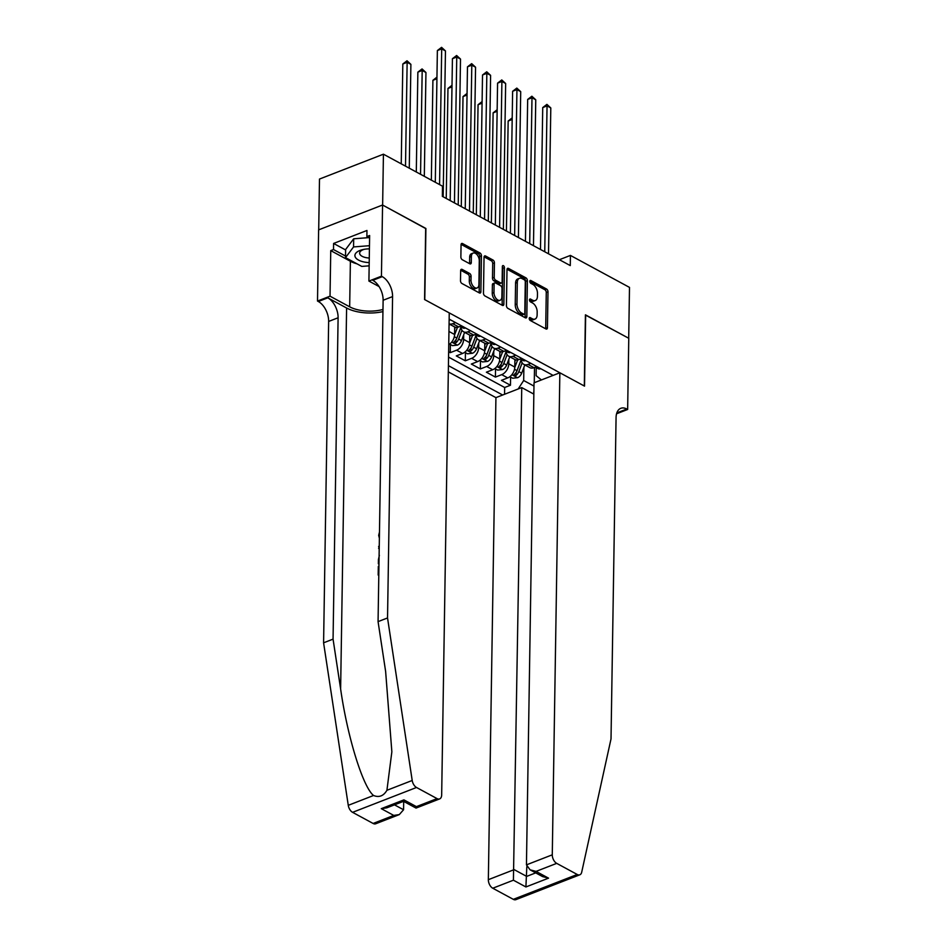 <?xml version="1.0" encoding="UTF-8"?>
<svg xmlns="http://www.w3.org/2000/svg" width="947" height="947" viewBox="0 0 947 947"><rect width="100%" height="100%" fill="white"/><g stroke="black" fill="none" stroke-linecap="round" stroke-linejoin="round"><path stroke-width="1.42" d="M529.219 318.5A1.574 0.923 68.8 0 0 530.225 320.453L545.922 328.952A2.249 1.326 68.8 0 0 546.762 329.059A2.249 1.326 68.8 0 0 547.425 327.757L547.993 291.818A2.249 1.326 68.8 0 0 546.549 289.024L530.853 280.525A1.574 0.923 68.8 0 0 530.261 280.454A1.574 0.923 68.8 0 0 529.799 281.366A1.574 0.923 68.8 0 0 530.805 283.319L532.841 284.42A7.197 4.226 68.8 0 1 537.47 293.369L537.423 296.364A7.197 4.226 68.8 0 1 535.304 300.519A7.197 4.226 68.8 0 1 532.593 300.199L530.557 299.098A1.574 0.923 68.8 0 0 529.965 299.027A1.574 0.923 68.8 0 0 529.503 299.939A1.574 0.923 68.8 0 0 530.521 301.892L532.545 302.993A7.197 4.226 68.8 0 1 537.174 311.942L537.127 314.937A7.197 4.226 68.8 0 1 535.008 319.08A7.197 4.226 68.8 0 1 532.297 318.76L530.273 317.659A1.574 0.923 68.8 0 0 529.681 317.588A1.574 0.923 68.8 0 0 529.219 318.5M462.16 269.422A2.249 1.326 68.8 0 0 461.319 269.327A2.249 1.326 68.8 0 0 460.656 270.617L460.491 280.703A2.249 1.326 68.8 0 0 461.947 283.496L479.371 292.931A2.249 1.326 68.8 0 0 480.224 293.037A2.249 1.326 68.8 0 0 480.875 291.735L481.443 255.797A2.249 1.326 68.8 0 0 479.999 253.003L462.574 243.568A2.249 1.326 68.8 0 0 461.722 243.462A2.249 1.326 68.8 0 0 461.059 244.764L460.869 256.945A2.249 1.326 68.8 0 0 462.314 259.738L469.771 263.775A2.249 1.326 68.8 0 0 470.623 263.882A2.249 1.326 68.8 0 0 471.286 262.579L471.381 256.542A6.013 3.539 68.8 0 1 473.145 253.074A6.013 3.539 68.8 0 1 477.241 254.944A6.013 3.539 68.8 0 1 479.277 260.816L478.91 284.479A6.013 3.539 68.8 0 1 477.134 287.947A6.013 3.539 68.8 0 1 473.05 286.077A6.013 3.539 68.8 0 1 471.002 280.194L471.073 276.252A2.249 1.326 68.8 0 0 469.617 273.458L462.16 269.422L460.763 269.966M425.677 228.558L382.635 205.049L383.428 154.195L319.494 179.054L318.701 229.837M425.901 228.476L424.789 299.654L584.311 386.009L585.424 314.818L628.701 338.245L629.495 287.391L570.425 255.418L559.393 259.703M383.428 154.195L442.509 186.18L442.344 196.349L570.272 265.586L570.425 255.418M506.432 305.573A2.249 1.326 68.8 0 0 507.888 308.367L525.313 317.801A2.249 1.326 68.8 0 0 526.165 317.896A2.249 1.326 68.8 0 0 526.828 316.606L527.384 280.667A2.249 1.326 68.8 0 0 525.94 277.873L508.515 268.439A2.249 1.326 68.8 0 0 507.663 268.332A2.249 1.326 68.8 0 0 507 269.635L506.432 305.573M502.348 305.36L484.911 295.926A2.249 1.326 68.8 0 1 483.467 293.132L484.035 257.193A2.249 1.326 68.8 0 1 484.686 255.903A2.249 1.326 68.8 0 1 485.539 255.998L492.996 260.034A2.249 1.326 68.8 0 1 494.441 262.84L494.216 277.412A2.249 1.326 68.8 0 0 495.66 280.205L500.608 282.881A2.249 1.326 68.8 0 0 501.46 282.987A2.249 1.326 68.8 0 0 502.123 281.685L502.36 266.509A1.574 0.923 68.8 0 1 502.821 265.61A1.574 0.923 68.8 0 1 503.887 266.095A1.574 0.923 68.8 0 1 504.42 267.634L503.851 304.165A2.249 1.326 68.8 0 1 503.188 305.467A2.249 1.326 68.8 0 1 502.348 305.36M448.629 351.763L450.263 352.651L450.393 344.519M463.687 334.812L463.616 339.369A9.162 6.096 118.4 0 1 456.572 350.201L462.586 353.456L456.288 355.906L465.308 360.795L465.439 352.663M478.732 342.968L478.661 347.525A9.162 6.096 118.4 0 1 471.618 358.345L477.643 361.6L471.334 364.05L480.366 368.939L480.484 360.807M493.778 351.112L493.707 355.67A9.162 6.096 118.4 0 1 486.675 366.489L492.689 369.744L486.379 372.207L495.411 377.095L501.721 374.633A9.162 6.096 -61.6 0 0 508.764 363.814L508.835 359.256M495.541 368.963L495.411 377.095M448.736 344.72A9.162 6.096 -61.6 0 0 454.584 334.492L454.702 326.964M462.586 353.456A9.162 6.096 -61.6 0 0 469.629 342.636L469.748 335.12M477.643 361.6A9.162 6.096 -61.6 0 0 484.675 350.781L484.793 343.264M492.689 369.744A9.162 6.096 -61.6 0 0 499.732 358.925L499.85 351.408M448.31 371.863L495.92 397.633L488.344 879.68L514.174 869.63L526.674 876.401L535.718 872.874M448.416 365.649L502.656 395.006M553.119 375.391L449.138 319.115M448.547 357.102L504.668 387.489L510.457 385.24L501.437 380.351L507.734 377.9A9.162 6.096 -61.6 0 0 514.777 367.069L514.896 359.552M521.205 359.493A9.162 6.096 -61.6 0 0 523.75 364.346A9.162 6.096 -61.6 0 0 527.988 364.429L530.817 363.328M523.75 364.346L529.764 367.614A9.162 6.096 -61.6 0 0 534.001 367.685L536.842 366.584M455.566 322.596L452.737 323.696A9.162 6.096 118.4 0 1 449.067 323.874M449.067 323.921L454.524 326.881A9.162 6.096 -61.6 0 0 458.762 326.952L461.591 325.851M470.623 330.74L467.782 331.841A9.162 6.096 118.4 0 1 463.557 331.77A9.162 6.096 118.4 0 1 461.011 326.904M463.557 331.77L469.57 335.025A9.162 6.096 -61.6 0 0 473.808 335.096L476.637 333.995M485.669 338.884L482.84 339.985A9.162 6.096 118.4 0 1 478.602 339.914A9.162 6.096 118.4 0 1 476.057 335.049M478.602 339.914L484.615 343.169A9.162 6.096 -61.6 0 0 488.853 343.24L491.694 342.139M500.714 347.028L497.885 348.129A9.162 6.096 118.4 0 1 493.647 348.058A9.162 6.096 118.4 0 1 491.102 343.193M493.647 348.058L499.673 351.313A9.162 6.096 -61.6 0 0 503.911 351.396L506.74 350.283M515.772 355.172L512.931 356.273A9.162 6.096 118.4 0 1 508.705 356.202A9.162 6.096 118.4 0 1 506.16 351.337M508.705 356.202L514.718 359.458A9.162 6.096 -61.6 0 0 518.956 359.54L521.785 358.44M486.675 366.489L480.366 368.939M471.618 358.345L465.308 360.795M456.572 350.201L450.263 352.651M518.163 388.98L523.679 380.505L523.88 367.4M523.679 380.505L533.966 386.08M534.499 367.495L534.262 382.718M536.239 367.625L536.12 375.663L541.435 379.936M510.587 377.107L510.457 385.24M504.668 387.489L504.562 394.272M533.895 390.46L533.646 394.023M529.219 318.701L530.569 319.435A7.197 4.226 68.8 0 0 533.279 319.755L535.008 319.08M535.304 300.519L533.575 301.193A7.197 4.226 68.8 0 1 530.865 300.874L529.515 300.14M545.661 328.81A2.249 1.326 68.8 0 0 545.697 328.431L546.265 292.493A2.249 1.326 68.8 0 0 544.821 289.699L529.799 281.567M525.052 317.659A2.249 1.326 68.8 0 0 525.1 317.281L525.656 281.342A2.249 1.326 68.8 0 0 524.212 278.548L507.036 269.244M523.738 314.12A1.574 0.923 68.8 0 0 524.33 314.191A1.574 0.923 68.8 0 0 524.792 313.291L525.289 281.744A1.574 0.923 68.8 0 0 524.271 279.791L522.128 278.631A7.197 4.226 68.8 0 0 519.418 278.311A7.197 4.226 68.8 0 0 517.299 282.455L516.967 304.023A7.197 4.226 68.8 0 0 521.596 312.972L523.738 314.12L522.01 314.795A1.574 0.923 68.8 0 0 522.602 314.866L524.33 314.191M519.418 278.311L517.689 278.974A7.197 4.226 68.8 0 0 515.57 283.129L517.299 282.455M522.01 314.795L519.867 313.635A7.197 4.226 68.8 0 1 515.239 304.685L515.57 283.129M484.071 256.815L491.268 260.709L492.996 260.034M501.46 282.987L499.732 283.662A2.249 1.326 68.8 0 1 498.88 283.555L493.932 280.88A2.249 1.326 68.8 0 1 492.487 278.087L492.712 263.503A2.249 1.326 68.8 0 0 491.268 260.709M502.088 305.23A2.249 1.326 68.8 0 0 502.123 304.839L502.703 268.309A1.574 0.923 68.8 0 0 502.348 267.042M493.979 292.528A6.013 3.539 68.8 0 0 496.027 298.412A6.013 3.539 68.8 0 0 500.111 300.282A6.013 3.539 68.8 0 0 501.886 296.813L502.017 288.48A2.249 1.326 68.8 0 0 500.561 285.674L495.612 282.999A2.249 1.326 68.8 0 0 494.772 282.904A2.249 1.326 68.8 0 0 494.109 284.195L493.979 292.528L492.251 293.203A6.013 3.539 68.8 0 0 494.298 299.086A6.013 3.539 68.8 0 0 498.382 300.957L500.111 300.282M494.772 282.904L493.044 283.567A2.249 1.326 68.8 0 0 492.381 284.869L494.109 284.195M492.251 293.203L492.381 284.869M477.134 287.947L475.406 288.622A6.013 3.539 68.8 0 1 471.322 286.752A6.013 3.539 68.8 0 1 469.274 280.868L469.345 276.926A2.249 1.326 68.8 0 0 467.889 274.133L460.692 270.226M473.145 253.074L471.417 253.749A6.013 3.539 68.8 0 0 469.653 257.217L471.381 256.542M469.523 263.633A2.249 1.326 68.8 0 0 469.558 263.254L469.653 257.217M479.111 292.789A2.249 1.326 68.8 0 0 479.158 292.41L479.715 256.471A2.249 1.326 68.8 0 0 478.271 253.678L461.094 244.373M509.841 376.693L512.67 378.232L517.63 377.699A6.073 4.037 -61.6 0 0 521.69 373.177L524.816 364.926M514.766 367.531L517.654 359.896M514.86 361.612L515.547 359.801M512.185 119.464L508.16 121.027L506.432 231.032M521.217 359.611L517.026 370.656A6.073 4.037 118.4 0 1 514.268 374.42C513.534 375.604 514.138 375.923 516.079 375.403A6.073 4.037 -61.6 0 0 518.826 371.626L522.164 362.843M521.217 359.694L516.837 371.224A3.09 2.06 118.4 0 1 516.127 372.479L516.079 375.403M514.268 374.42L513.795 375.095M508.16 121.027L512.209 117.866M540.773 368.703A6.073 4.037 118.4 0 1 538.074 368.62L535.363 367.152A6.073 4.037 -61.6 0 0 536.641 367.4L536.606 366.667M544.75 251.772L547.046 105.898L550.799 107.946L548.514 253.82M540.488 249.475L542.726 107.579L547.046 105.898L546.916 104.371L550.799 107.946M542.726 107.579L546.916 104.371M369.425 248.872A14.892 6.866 -179.1 0 0 363.364 249.463A14.892 6.866 -179.1 0 0 355.172 256.862A14.892 6.866 -179.1 0 0 369.2 262.579M364.512 249.25A10.204 4.699 -179.1 0 0 359.635 253.169A10.204 4.699 -179.1 0 0 359.824 254.104A10.204 4.699 -179.1 0 0 369.271 258.01M369.152 265.835L361.766 266.415L345.513 257.62L345.643 249.475L353.681 238.798L368.797 237.626M345.513 257.62L353.551 246.93L369.472 245.699M353.681 238.798L353.551 246.93M533.848 394.13L521.75 387.583L513.416 880.201L492.76 888.227L513.31 899.342L577.244 874.483A6.878 4.037 68.8 0 0 579.836 874.791A6.878 4.037 68.8 0 0 581.695 872.223L611.016 738.92L616.071 417.556A16.04 9.434 -111.2 0 1 620.794 408.311A16.04 9.434 -111.2 0 1 626.831 409.021L627.648 409.471L628.772 338.28L585.424 315.031M521.75 387.583L495.92 397.633M585.66 314.949L584.536 386.127L559.855 372.775L552.279 854.821A6.878 4.037 68.8 0 0 556.706 863.368L577.244 874.483M627.648 409.471L616.556 413.792M559.855 372.775L534.025 382.813L526.449 864.86L552.279 854.821M579.836 874.791L515.89 899.65A6.878 4.037 -111.2 0 1 513.31 899.342M492.76 888.227A6.878 4.037 -111.2 0 1 488.344 879.68M616.971 412.501A16.04 9.434 -111.2 0 1 617.361 412.703L626.831 409.021M526.828 866.623L525.905 886.96L513.416 880.201M556.706 863.368L536.049 871.394L530.095 869.831L526.449 864.86M536.049 871.394L548.538 878.153L542.584 876.591L530.095 869.831M373.118 823.464L393.774 815.426L399.303 814.586L375.71 823.772A6.878 4.037 -111.2 0 1 373.118 823.464L352.58 812.337A6.878 4.037 -111.2 0 1 348.271 805.329L323.59 642.812L333.06 639.13L338.103 317.766A16.04 9.434 68.8 0 0 327.792 297.832L346.602 308.012A29.854 13.743 -179.1 0 0 382.943 311.61M333.06 639.13L340.624 688.966C347.395 736.778 362.938 787.075 373.544 795.492C379.096 797.729 383.559 796.001 386.921 790.295L391.857 751.8L385.63 671.459L378.066 621.623L383.121 300.258A16.04 9.434 68.8 0 0 372.81 280.324L382.268 276.642L381.44 276.193L382.564 205.014L425.677 228.345L424.564 299.536L449.245 312.901L441.669 794.947A6.878 4.037 68.8 0 1 439.645 798.913A6.878 4.037 68.8 0 1 437.052 798.605L416.514 787.478L352.58 812.337M323.59 642.812L328.645 321.447A16.04 9.434 68.8 0 0 318.334 301.501L317.505 301.051L318.618 229.872L382.564 205.014M378.066 621.623L387.536 617.953L392.579 296.589A16.04 9.434 68.8 0 0 382.268 276.642M386.921 790.295L412.205 780.47L387.536 617.953M357.031 263.846A25.782 11.873 0.9 0 1 350.39 261.254L330.752 250.624L333.51 249.546L345.537 256.057M369.59 238.052L366.868 236.584L366.963 230.476L333.604 243.45L333.51 249.546M366.868 236.584L369.626 235.507L368.916 281.07L381.44 276.193M317.505 301.051L330.03 296.186L349.668 306.816A25.782 11.873 -179.1 0 0 382.979 309.444M330.752 250.624L330.03 296.186M403.694 801.411L403.564 809.756L399.303 814.586M379.072 286.562L368.916 281.07M412.205 780.47A6.878 4.037 68.8 0 0 416.514 787.478M333.604 243.45L345.631 249.961M393.774 815.426L381.274 808.667L386.814 807.827L403.552 801.328L403.919 799.872L416.408 806.631L416.041 808.087L403.54 801.328M379.38 538.239L378.67 535.375L379.475 532.107M379.226 548.455L378.622 546.466L379.262 545.922M378.599 548.408L379.214 548.739M378.989 563.536L378.35 563.785L378.421 559.606L379.368 555.333M378.35 563.785L378.978 564.116M378.812 574.805L378.173 575.054L378.315 566.448L378.942 566.199M378.173 575.054L378.8 575.385M494.796 368.549L497.625 370.088L502.585 369.555A6.073 4.037 -61.6 0 0 506.633 365.033L509.77 356.782M499.708 359.375L502.608 351.751M499.815 353.468L500.501 351.657M497.128 111.308L493.115 112.871L491.386 222.888M506.16 351.467L501.969 362.5A6.073 4.037 118.4 0 1 499.223 366.276C498.489 367.448 499.093 367.779 501.022 367.258A6.073 4.037 -61.6 0 0 503.78 363.482L507.118 354.699M506.172 351.55L501.792 363.08A3.09 2.06 118.4 0 1 501.07 364.323L501.022 367.258M499.223 366.276L498.749 366.951M493.115 112.871L497.151 109.722M479.738 360.405L482.579 361.943L487.539 361.411A6.073 4.037 -61.6 0 0 491.588 356.889L494.725 348.638M484.663 351.23L487.563 343.607M484.769 345.324L485.456 343.512M482.082 103.164L478.057 104.726L476.329 214.744M491.114 343.323L486.924 354.356A6.073 4.037 118.4 0 1 484.166 358.132C483.432 359.304 484.035 359.635 485.977 359.102A6.073 4.037 -61.6 0 0 488.723 355.338L492.061 346.555M491.114 343.406L486.734 354.924A3.09 2.06 118.4 0 1 486.024 356.179L485.977 359.102M484.166 358.132L483.692 358.806M478.057 104.726L482.106 101.578M464.693 352.26L467.522 353.799L472.482 353.267A6.073 4.037 -61.6 0 0 476.542 348.733L479.667 340.494M469.617 343.086L472.506 335.463M469.712 337.168L470.399 335.356M467.037 95.02L463.012 96.582L461.284 206.6M476.069 335.179L471.878 346.211A6.073 4.037 118.4 0 1 469.12 349.988C468.386 351.159 468.99 351.491 470.931 350.958A6.073 4.037 -61.6 0 0 473.678 347.194L477.016 338.41M476.069 335.25L471.689 346.78A3.09 2.06 118.4 0 1 470.979 348.034L470.931 350.958M469.12 349.988L468.647 350.65M463.012 96.582L467.06 93.433M449.647 344.116L452.477 345.643L457.437 345.122A6.073 4.037 -61.6 0 0 461.485 340.589L464.622 332.35M454.56 334.942L457.46 327.307M454.667 329.023L455.353 327.212M451.979 86.875L447.967 88.438L446.238 198.456M461.011 327.035L456.821 338.067A6.073 4.037 118.4 0 1 454.075 341.843C453.341 343.015 453.933 343.335 455.874 342.814A6.073 4.037 -61.6 0 0 458.632 339.05L461.958 330.266M461.023 327.106L456.643 338.635A3.09 2.06 118.4 0 1 455.921 339.89L455.874 342.814M454.075 341.843L453.601 342.506M447.967 88.438L452.003 85.289M525.715 360.558A6.073 4.037 118.4 0 1 523.016 360.476L520.317 359.008A6.073 4.037 -61.6 0 0 521.596 359.256L521.56 358.522M529.704 243.628L531.989 97.754L535.753 99.79L533.469 245.664M525.443 241.331L527.668 99.435L531.989 97.754L531.871 96.227L535.753 99.79M527.668 99.435L531.871 96.227M510.67 352.414A6.073 4.037 118.4 0 1 507.971 352.32L505.272 350.863A6.073 4.037 -61.6 0 0 506.538 351.112L506.503 350.378L506.538 351.112M514.647 235.483L516.944 89.61L520.708 91.646L518.411 237.519M510.397 233.175L512.623 91.291L516.944 89.61L516.813 88.083L520.708 91.646M512.623 91.291L516.813 88.083M495.624 344.27A6.073 4.037 118.4 0 1 492.925 344.175L490.215 342.719M499.602 227.339L501.898 81.466L505.651 83.502L503.366 229.375M490.226 342.707A6.073 4.037 -61.6 0 0 491.493 342.968L491.457 342.234M495.34 225.031L497.577 83.147L501.898 81.466L501.768 79.939L505.651 83.502M497.577 83.147L501.768 79.939M480.567 336.126A6.073 4.037 118.4 0 1 477.868 336.031L475.169 334.563A6.073 4.037 -61.6 0 0 476.436 334.824L476.412 334.09M484.556 219.195L486.841 73.321L490.605 75.358L488.309 221.231M480.295 216.887L482.52 75.002L486.841 73.321L486.722 71.794L490.605 75.358M482.52 75.002L486.722 71.794M449.044 325.59L449.576 324.194M436.934 78.731L432.909 80.294L431.347 180.131M432.909 80.294L436.958 77.133M465.522 327.982A6.073 4.037 118.4 0 1 462.823 327.887L460.124 326.419A6.073 4.037 -61.6 0 0 461.39 326.668L461.355 325.946M469.499 211.051L471.795 65.177L475.56 67.213L473.263 213.087M465.249 208.742L467.475 66.846L471.795 65.177L471.665 63.638L475.56 67.213M467.475 66.846L471.665 63.638M424.315 176.331L425.949 72.505L422.184 70.469L417.864 72.138L416.301 171.987M417.864 72.138L422.054 68.93L422.184 70.469L420.551 174.295M422.054 68.93L425.949 72.505M450.464 319.826A6.073 4.037 118.4 0 1 449.127 320.074M454.453 202.895L456.75 57.021L460.502 59.057L458.218 204.931M450.192 200.598L452.429 58.702L456.75 57.021L456.62 55.494L460.502 59.057M452.429 58.702L456.62 55.494M409.27 168.187L410.891 64.349L407.139 62.313L402.818 63.994L401.244 163.843M402.818 63.994L407.009 60.786L407.139 62.313L405.505 166.151M407.009 60.786L410.891 64.349M439.562 184.582L441.693 48.877L445.457 50.913L443.16 196.787M435.3 182.274L437.372 50.558L441.693 48.877L441.574 47.35L445.457 50.913M437.372 50.558L441.574 47.35M448.949 331.438L454.584 334.492M463.616 339.369L469.629 342.636M478.661 347.525L484.675 350.781M493.707 355.67L499.732 358.925M508.764 363.814L514.777 367.069M527.988 364.429L534.001 367.685M452.737 323.696L458.762 326.952M467.782 331.841L473.808 335.096M482.84 339.985L488.853 343.24M497.885 348.129L503.911 351.396M512.931 356.273L518.956 359.54M501.721 374.633L507.734 377.9M530.569 319.435L532.297 318.76M529.574 299.477L530.557 299.098M530.865 300.874L532.593 300.199M529.87 280.916L530.853 280.525M544.821 289.699L546.549 289.024M546.265 292.493L547.993 291.818M545.697 328.431L547.425 327.757M529.29 318.05L530.273 317.659M507.107 268.984L508.515 268.439M524.212 278.548L525.94 277.873M525.656 281.342L527.384 280.667M525.1 317.281L526.828 316.606M515.239 304.685L516.967 304.023M519.867 313.635L521.596 312.972M484.13 256.542L485.539 255.998M492.712 263.503L494.441 262.84M492.487 278.087L494.216 277.412M493.932 280.88L495.66 280.205M498.88 283.555L500.608 282.881M502.703 268.309L504.42 267.634M502.123 304.839L503.851 304.165M467.889 274.133L469.617 273.458M469.345 276.926L471.073 276.252M469.274 280.868L471.002 280.194M469.558 263.254L471.286 262.579M461.165 244.113L462.574 243.568M478.271 253.678L479.999 253.003M479.715 256.471L481.443 255.797M479.158 292.41L480.875 291.735M511.901 374.681L517.512 377.723M518.826 371.626L521.69 373.177M514.505 369.294L517.026 370.656M536.653 366.69L536.641 367.4M548.538 878.153L525.905 886.96M340.624 688.966L346.602 308.012M383.121 300.258L392.579 296.589M338.103 317.766L328.645 321.447M381.274 808.667L403.919 799.872M416.408 806.631L437.052 798.605M348.271 805.329L373.544 795.492M327.792 297.832L318.334 301.501M350.39 261.254L349.668 306.816M394.485 804.843L403.564 809.756M496.844 366.536L502.466 369.567M503.78 363.482L506.633 365.033M499.46 361.138L501.969 362.5M481.798 358.38L487.409 361.423M488.723 355.338L491.588 356.889M484.402 352.994L486.924 354.356M466.741 350.236L472.364 353.278M473.678 347.194L476.542 348.733M469.357 344.85L471.878 346.211M451.695 342.092L457.318 345.134M458.632 339.05L461.485 340.589M454.311 336.706L456.821 338.067M521.596 358.546L521.596 359.256M491.505 342.258L491.493 342.968M476.448 334.102L476.436 334.824M461.402 325.957L461.39 326.668M416.041 808.087L439.645 798.913"/></g></svg>
